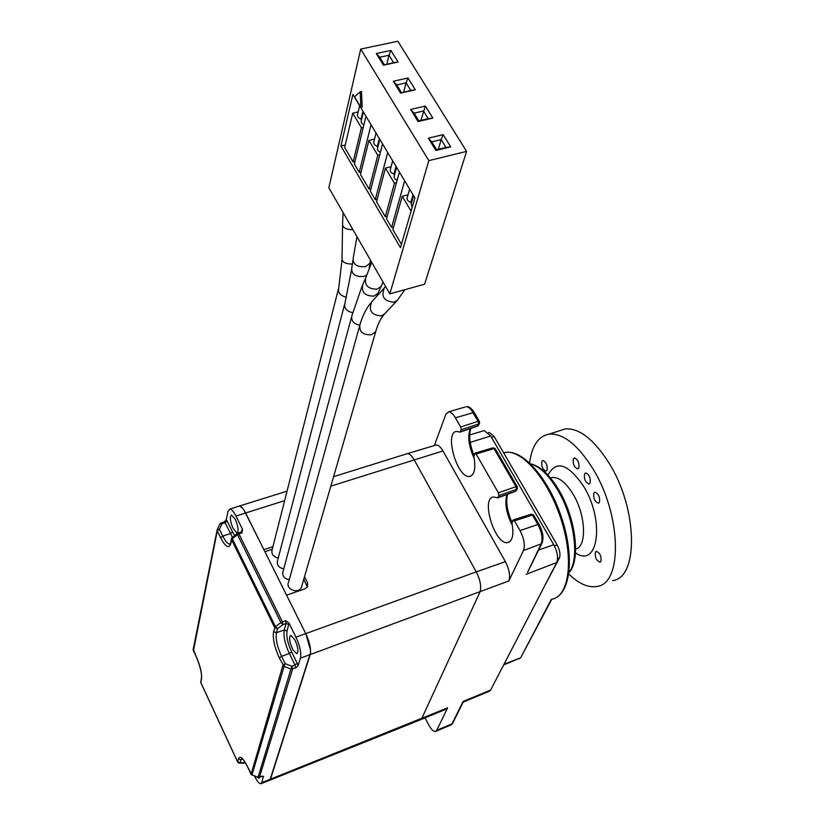 <?xml version="1.0" encoding="UTF-8"?>
<svg xmlns="http://www.w3.org/2000/svg" width="825" height="825" viewBox="0 0 825 825"><rect width="100%" height="100%" fill="white"/><g stroke="black" fill="none" stroke-linecap="round" stroke-linejoin="round"><path stroke-width="1.24" d="M310.571 650.183L305.766 633.631L286.584 595.155L304.972 588.813L307.632 586.565L307.56 582.78L304.497 576.727M269.919 780.12L310.571 652.554M272.931 546.697L263.907 549.687L244.097 510.273M242.736 508.324L239.467 506.003L238.631 506.272L239.446 506.003L229.855 509.077C231.619 509.242 233.65 511.562 235.94 516.048L242.498 529.279L242.024 532.878L238.951 533.888L282.367 621.782L282.975 624.587L280.892 622.566L285.491 620.678L286.089 623.483L282.975 624.587L277.551 628.681L274.694 627.577L231.526 539.674L232.011 537.653M407.426 453.626C409.571 453.678 411.85 455.792 414.233 459.948L442.953 450.945C440.643 446.985 438.426 444.995 436.291 444.964L407.385 453.626C409.54 453.647 411.83 455.761 414.233 459.948L476.272 571.869C480.356 580.068 481.583 586.812 479.944 592.072L421.74 718.534L420.348 719.812L269.806 780.213M272.271 549.295L264.928 551.75M303.775 579.232L307.312 587.101M531.197 514.192L532.455 515.058L514.439 520.843L520.028 530.599C524.102 538.581 525.257 545.232 523.473 550.564L508.798 580.975C510.469 575.912 509.334 569.477 505.395 561.66L476.272 571.869L414.233 459.948L330.815 486.162M251.099 774.221L282.923 665.332L285.161 663.661L292.009 666.311L292.607 669.075L259.39 777.408L258.07 777.243L290.967 669.044L292.009 666.311L297.33 663.517L291.565 651.812C287.677 643.242 286.192 636.312 287.079 631.042L288.998 623.102L295.958 637.148C299.918 645.882 301.414 652.874 300.455 658.123L310.221 654.555C311.221 649.306 309.736 642.335 305.766 633.631L476.272 571.869C480.356 580.068 481.583 586.812 479.944 592.072L421.74 718.534L420.379 719.812M420.843 719.617L446.232 709.098L447.583 707.86L270.476 779.182L310.221 654.555L508.798 580.975M470.229 442.396L490.669 435.992L553.75 544.727C557.442 551.884 558.432 557.824 556.731 562.547L490.627 690.082L463.103 701.446L451.956 723.938L436.765 730.29L447.583 707.86M436.765 730.29L435.517 731.445C433.486 731.662 431.186 729.424 428.629 724.732L425.071 717.874M463.103 701.446L463.196 702.085L489.287 691.268L490.627 690.082M527.969 571.477L541.19 543.871L523.473 550.564M514.439 520.843L512.964 520.214L512.036 523.514C513.985 534.93 512.48 541.303 507.55 542.633L509.252 542.066M442.953 450.945L505.395 561.66M436.291 444.964L435.239 445.283M465.176 407.003L448.625 411.84L445.789 414.439L434.383 445.541M448.625 411.84C450.811 411.892 453.069 413.882 455.4 417.801L460.67 427.01L461.165 429.753L478.644 424.019L478.16 421.286L479.5 421.565M507.55 542.633C494.856 545.067 480.408 497.815 493.597 496.98L497.661 497.867L498.867 495.588L498.382 492.824L476.128 453.977L474.746 453.461L473.921 456.844C475.942 468.683 474.457 475.221 469.456 476.468C457.132 478.397 443.912 431.795 456.72 431.444L460.01 432.125L461.165 429.753M511.418 492.669L498.011 497.547M498.867 495.588L516.481 489.411L516.007 486.657L517.327 486.874M477.304 426.061L460.381 431.774M479.655 422.895L477.953 425.762L478.943 424.741M495.33 448.913L494 448.645L476.128 453.977M517.481 488.328L516.687 490.122M490.669 435.992L484.296 430.567L483.264 430.877M491.452 437.343L494.123 436.477L557.133 544.933C559.876 550.234 560.618 554.637 559.34 558.154L544.861 585.451M534.394 605.653L492.36 686.74M494.123 436.477L489.318 432.444L488.586 432.682M261.999 776.273L258.07 777.243L251.976 774.892L258.029 777.387M297.33 663.517L298.145 665.579L295.69 667.941L295.092 665.187L289.338 653.472L281.552 656.298L285.161 663.661L284.12 666.404L279.324 657.958C274.436 647.089 272.518 638.313 273.58 631.63L275.468 626.67L277.551 628.681L276.427 632.734L273.58 631.63M232.629 537.322L230.608 543.974C228.824 548.976 225.493 546.903 220.626 537.756L217.274 530.877L193.452 650.616M230.433 543.18L229.68 544.129C227.669 543.953 225.359 541.262 222.76 536.085L219.398 529.217L217.274 530.877L217.264 529.464L219.398 529.217L222.018 523.669L219.893 523.927L217.367 529.279M201.352 678.48L200.784 682.481L237.641 761.887L240.127 762.847L238.879 763.063L237.713 762.145L238.497 758.804C240.127 755.339 243.22 758.134 247.768 767.167L251.976 774.892L284.12 666.404L290.967 669.044L295.69 667.941M288.998 623.102L285.491 620.678M298.145 665.579L300.455 658.123M295.072 640.118L290.782 635.291C288.698 637.261 289.4 642.087 292.885 649.78L296.742 653.761C298.753 652.111 298.196 647.553 295.072 640.118M254.492 776.016C256.998 781.141 259.102 783.719 260.803 783.75L261.845 782.574L263.309 776.284M262.298 776.16L263.639 776.779M239.446 506.003C241.24 506.158 243.282 508.468 245.572 512.933L305.766 633.631L295.958 637.148M238.013 532.96L238.951 533.888L237.507 534.652L237.394 533.301L231.474 538.343M224.359 521.802L226.287 519.647L227.989 511.418L229.855 509.077M232.794 527.918L236.888 533.012C238.889 531.341 238.343 526.763 235.249 519.255L231.588 515.068C229.649 516.44 230.051 520.719 232.794 527.918M221.131 522.782L222.018 523.669L225.039 522.699L232.413 537.188M239.57 763.104L243.53 763.197M257.039 777.006L258.906 778.357L259.617 777.315M261.185 783.595L269.414 780.368L270.476 779.182L261.845 782.574M612.583 580.583C638.993 577.943 637.766 508.118 608.768 462.65C593.701 439.147 579.14 427.907 565.094 428.928L549.202 434.136C563.083 433.187 577.531 444.541 592.536 468.188C621.442 513.944 623.019 583.966 596.939 586.451C588.287 587.947 578.913 583.811 568.807 574.056M549.202 434.136C538.416 436.085 531.888 445.675 529.609 462.897M593.845 493.03L594.938 492.154C598.62 493.814 600.126 497.228 599.445 502.373L598.373 503.24C594.691 501.59 593.185 498.187 593.845 493.03M584.543 473.849L585.657 472.942C589.287 474.592 590.762 477.984 590.102 483.11L588.998 484.007C585.379 482.367 583.894 478.985 584.543 473.849M573.323 458.834L574.458 457.896C578.005 459.546 579.459 462.907 578.82 468.002L577.717 468.909C574.159 467.29 572.705 463.928 573.323 458.834M541.85 461.392L542.902 460.494C546.232 462.093 547.625 465.352 547.088 470.25L546.047 471.137C542.716 469.549 541.313 466.3 541.85 461.392M595.413 552.1L596.372 551.337C600.043 552.998 601.559 556.359 600.92 561.433L599.971 562.186C596.31 560.536 594.794 557.184 595.413 552.1M565.094 428.928L558.958 430.939M389.823 293.865L424.597 284.223L466.599 151.398L397.856 41.25L360.731 49.077L328.835 187.729L389.823 293.865L428.835 160.627L360.731 49.077M466.599 151.398L428.835 160.627M418.089 121.543L410.664 109.457L425.391 106.074L432.847 118.099L418.089 121.543L418.842 120.821L414.119 113.138L410.664 109.457M428.319 138.177L443.108 134.65L450.708 146.891L435.889 150.48L428.319 138.177L431.774 141.859L441.179 139.6L443.108 134.65M407.983 78.004L415.315 89.812L400.62 93.122L393.319 81.242L407.983 78.004L406.096 82.871L410.747 90.389L415.315 89.812M376.282 53.532L390.885 50.428L398.083 62.03L383.46 65.196L376.282 53.532L379.727 57.234L389.008 55.254L390.885 50.428M352.894 94.432L340.931 146.056L400.465 247.665L414.923 197.938L352.894 94.432M360.865 107.363L362.185 107.064L361.474 91.472L360.154 91.761L354.564 96.855L360.865 107.363L360.154 91.761M340.931 146.056L345.252 145.035M382.552 143.921L370.312 191.204L375.272 199.66L387.709 152.532M365.98 116.273L354.358 164.01L359.236 172.332L371.044 124.73M399.413 172.064L386.533 218.852L391.586 227.463L404.662 180.819M344.675 147.51L353.141 161.937L361.412 127.782L352.718 113.18L344.675 147.51M354.967 161.504L353.141 161.937M361.092 171.878L359.236 172.332M360.463 174.415L369.074 189.09L377.788 155.275L368.94 140.415L360.463 174.415M370.982 188.626L369.074 189.09M377.211 199.176L375.272 199.66M376.52 201.785L385.275 216.707L394.443 183.233L385.44 168.114L376.52 201.785M387.265 216.202L385.275 216.707M393.608 226.937L391.586 227.463M411.077 211.159L402.239 196.309L392.844 229.618L401.455 244.272M358.143 111.953L352.718 113.18M363.278 127.359L361.412 127.782M359.638 105.683L357.359 115.49L358.318 117.449L361.515 119.707M363.392 111.942L361.082 121.574L361.721 123.327L363.877 124.915M361.072 118.955L362.938 111.189M374.468 139.116L368.94 140.415M379.737 154.811L377.788 155.275M376.014 133.011L373.622 142.694L374.581 144.715L377.86 147.067M379.83 139.384L377.417 148.902L378.087 150.748L380.356 152.388M377.376 146.262L379.345 138.569M391.081 166.743L385.44 168.114M392.669 160.813L390.431 169.156C389.771 171.404 390.957 173.033 393.968 174.054L394.484 174.91M396.557 167.289L394.02 176.715L395.041 178.994L397.145 180.324M396.474 182.737L394.443 183.233M393.968 174.054L396.041 166.433M407.983 194.865L402.239 196.309M409.623 189.1L407.292 197.288C406.581 199.598 407.777 201.269 410.86 202.321L411.397 203.228M413.583 195.7L411.221 203.847L412.139 207.529M410.86 202.321L413.036 194.782M414.119 113.138L423.483 110.983L428.216 118.635L418.842 120.821M425.391 106.074L420.853 120.357M428.216 118.635L432.847 118.099M431.774 141.859L436.59 149.676L446.005 147.397L441.179 139.6L438.312 149.263M446.005 147.397L450.708 146.891M436.59 149.676L435.889 150.48M410.747 90.389L400.62 93.122M401.404 92.483L396.763 84.944L393.319 81.242M396.763 84.944L406.096 82.871L403.693 91.967M386.812 64.102L389.008 55.254L393.577 62.638L398.083 62.03M393.577 62.638L383.46 65.196M384.285 64.649L379.727 57.234M301.888 585.729L301.383 587.472C298.279 594.598 284.955 588.947 288.626 582.058L359.36 326.855M289.245 579.831C283.975 578.583 281.933 575.695 283.119 571.168L351.491 317.254M278.242 558.03C273.116 556.792 271.095 553.977 272.198 549.574L338.302 289.441M283.728 568.899C278.53 567.652 276.499 564.805 277.643 560.34L344.489 304.796M235.94 516.048L284.625 500.672M307.56 582.78L306.828 585.265M435.93 731.27L450.718 725.072L452.781 723.092M556.731 562.547L526.103 574.324M542.128 542.922L541.19 543.871C542.984 538.673 541.881 532.208 537.9 524.473L539.055 524.38C542.974 531.836 543.933 538.137 541.963 543.273L527.557 572.313M539.21 524.648L533.61 514.996L532.455 515.058L537.9 524.473L520.028 530.599M533.775 515.264L531.362 514.14L513.377 519.894M512.418 525.607C506.261 513.428 504.457 503.054 507.014 494.453M492.834 447.841L494 448.645L516.007 486.657L498.382 492.824M474.272 458.721C468.734 446.438 467.414 436.404 470.302 428.598M474.365 412.717L474.189 412.418C471.58 408.282 468.971 406.364 466.352 406.663L468.662 407.385L471.137 409.654L478.16 421.286L460.67 427.01M477.716 426.061L479.5 423.338L479.325 421.266L474.189 412.418L455.4 417.801M553.75 544.727L538.601 550.038M505.756 452.358C523.957 449.553 550.203 480.862 562.485 520.317C574.932 559.752 569.848 595.877 551.873 599.239C568.93 596.393 574.014 560.278 561.505 520.73C549.213 481.14 522.957 449.831 505.756 452.358L503.601 452.781M551.213 599.548L520.957 657.226M504.405 664.094L520.152 658.01L504.065 664.754M530.815 464.042C539.756 466.548 548.635 475.066 557.452 489.586C574.344 517.306 580.006 559.319 569.033 572.303M559.34 558.154L557.587 558.793M554.4 545.913L557.133 544.933M196.402 656.958L196.329 656.906C200.217 666.322 201.919 673.334 201.465 677.964L200.867 682.749L237.631 761.97M201.496 679.192C202.084 673.613 200.331 666.084 196.247 656.618L193.246 649.079L217.099 530.145M287.079 631.042L284.243 629.949L276.427 632.734C275.457 638.705 277.169 646.563 281.552 656.298L279.324 657.958M275.468 626.67L232.258 538.746L237.507 534.652L280.892 622.566L275.468 626.67M231.361 538.9L230.608 543.974M234.568 535.507L232.526 531.929L230.402 533.589L222.76 536.085L220.626 537.756M245.231 762.496L240.127 762.847L240.983 759.763L238.497 758.804M242.725 759.093L240.983 759.763L242.148 758.361M291.565 651.812L289.338 653.472C284.945 643.768 283.243 635.92 284.243 629.949L286.089 623.483L288.946 624.587M241.632 531.682L242.034 529.887L242.086 531.228L241.189 531.929L242.024 532.878M226.287 519.647L227.164 521.029L225.039 522.699L224.245 521.771L224.792 521.441M227.164 521.029L232.526 531.929M224.142 521.802L219.955 523.793M242.034 529.887L242.498 529.279M241.086 531.96L237.394 533.301M575.623 549.089C587.225 546.686 585.853 514.779 572.89 493.866C565.785 482.46 558.907 477.005 552.255 477.5L550.502 477.974M575.479 552.863C598.352 568.899 605.065 520.369 583.461 486.069C567.837 463.526 556.029 459.886 548.027 475.148M356.967 236.693L353.141 258.534C352.956 264.547 357.081 267.248 365.506 266.65L369.971 263.237L370.281 261.226M352.853 260.576L351.728 268.352C351.543 274.343 355.637 277.045 364.021 276.447L366.908 275.034M378.737 291.71L378.046 293.236L374.003 296.113C364.897 296.093 361.164 292.215 362.804 284.47L365.176 279.056M301.383 587.472L375.746 331.547L371.549 334.764C362.928 335.136 359.04 331.836 359.906 324.864C362.608 315.367 366.548 307.694 371.735 301.847C368.29 310.54 371.487 315.222 381.315 315.892L384.574 313.954C380.892 317.914 377.943 323.782 375.746 331.547L376.303 329.629M359.71 325.308C353.275 323.647 350.707 320.306 352.017 315.284L362.113 286.069M351.44 270.373L345.005 302.847C343.736 307.828 346.314 311.128 352.718 312.757M346.376 297.278C340.096 295.628 337.569 292.37 338.797 287.502L341.993 259.906M352.347 264.041C345.324 264.031 341.89 262.072 342.024 258.142L342.55 225.545M352.935 229.67C345.871 229.608 342.416 227.648 342.571 223.812L343.097 212.551M381.913 284.738L381.212 286.296L377.149 289.183C367.981 289.152 364.227 285.244 365.877 277.468L371.693 262.319M371.735 301.847L384.347 287.853C380.861 296.701 384.12 301.476 394.133 302.187L397.444 300.228L404.879 289.688M407.416 453.626L333.578 476.654M287.048 491.164L239.498 505.993M463.238 701.993L452.626 723.391L451.069 724.938M515.367 491.411L497.805 497.815M515.501 491.37L517.296 488.782L517.172 486.606L495.165 448.614L493.01 447.789L475.159 453.111M469.456 476.468L471.219 475.922M477.572 426.113L460.164 432.073M473.952 455.431C469.611 443.85 468.6 434.837 470.931 428.392M511.995 522.442C507.035 510.84 505.601 501.425 507.674 494.216M484.296 430.567L469.703 434.94M503.735 453.018L505.746 452.358M551.77 599.28L520.822 657.484L519.358 658.845M530.599 463.836C540.138 466.012 549.45 474.571 558.535 489.514C575.706 517.667 581.078 560.082 568.992 572.705M488.338 432.764L489.318 432.444M247.84 767.415L250.903 773.994M250.986 774.17L251.945 775.036M193.143 649.749L193.277 650.368M193.37 650.564L196.237 656.7M200.65 681.935L200.784 682.564M242.189 758.392C242.571 759.815 241.663 755.834 247.758 767.24M217.336 529.32L219.893 523.927M245.283 762.578L243.684 763.197M259.442 777.387L262.154 776.325M552.255 477.5L550.574 478.067L552.255 477.5M370.456 260.164L368.94 269.94M376.654 296.392L383.068 282.109M384.347 287.853L385.543 286.419M384.574 313.954L397.444 300.228"/></g></svg>
